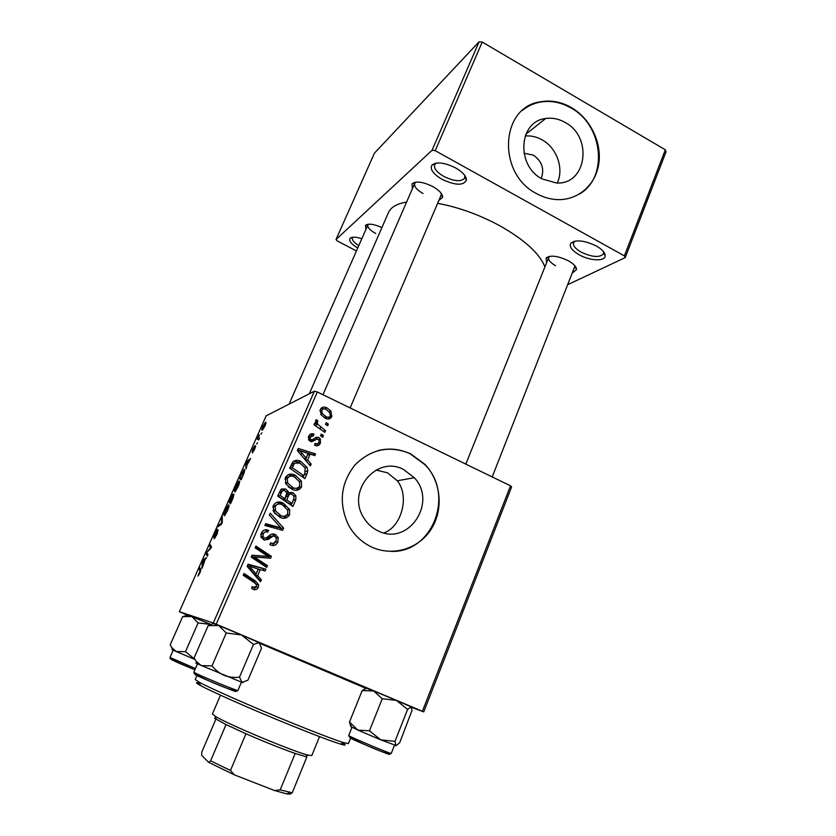 <?xml version="1.0" encoding="UTF-8"?>
<svg xmlns="http://www.w3.org/2000/svg" width="836" height="836" viewBox="0 0 836 836"><rect width="100%" height="100%" fill="white"/><g stroke="black" fill="none" stroke-linecap="round" stroke-linejoin="round"><path stroke-width="1.25" d="M357.724 248.031C351.287 244.049 348.727 240.831 350.054 238.354C351.851 236.682 355.781 236.797 361.831 238.688M352.98 237.215L352.416 237.905C351.872 239.984 353.994 242.555 358.79 245.606M442.056 179.332C433.1 173.951 429.725 169.196 431.951 165.058C436.632 161.536 444.522 162.487 455.599 167.921C462.83 172.164 466.436 176.26 466.415 180.179C463.457 185.801 455.338 185.508 442.056 179.332M436.434 163.051L434.626 164.838C433.759 168.433 436.831 172.3 443.853 176.448C454.335 181.464 461.305 181.997 464.743 178.047L464.795 175.487M579.181 254.792C571.772 250.434 569.002 246.547 570.883 243.14C576.014 239.43 584.489 240.381 596.329 245.993C602.223 249.421 605.18 252.702 605.191 255.837C605.17 261.637 589.829 260.905 579.181 254.792M575.011 241.102L573.538 242.722C572.817 245.627 575.335 248.762 581.125 252.127C592.233 257.269 599.684 257.833 603.498 253.799L603.508 251.636M525.154 135.986C531.027 135.505 536.712 136.811 542.209 139.915C556.901 147.962 564.143 168.673 557.288 183M541.237 178.434C544.623 169.05 542.021 161.296 533.452 155.182L523.942 153.197M565.167 122.474C558.835 118.869 552.335 117.552 545.668 118.513C518.665 121.178 515.843 165.695 542.094 178.935L556.515 183C586.621 184.996 593.205 137.062 565.167 122.474M571.531 107.656C561.228 101.762 550.684 99.839 539.91 101.877C500.127 107.593 497.221 173.909 536.44 193.534C542.846 197.087 549.471 199.093 556.316 199.553C577.248 200.922 595.347 185.582 598.701 164.284C602.16 143.019 590.561 118.754 571.531 107.656M579.526 193.994C608.451 177.472 603.174 125.275 571.082 108.011C560.778 102.128 550.245 100.205 539.471 102.243C533.149 103.559 527.495 106.276 522.521 110.373M403.621 469.518C376.785 454.836 346.167 491.077 363.744 517.766C367.349 523.702 372.198 528.091 378.28 530.954C408.49 546.462 437.719 502.279 414.311 477.722L403.621 469.518M383.923 532.919C401.144 527.035 410.079 496.688 397.309 480.773L387.476 472.81L376.043 470.041M410.445 453.697C389.66 445.139 371.153 448.911 354.903 465.035C340.628 483.302 338.475 503.272 348.434 524.924C353.994 535.03 361.81 542.439 371.905 547.152C393.119 556.88 419.055 548.646 431.355 528.906C443.801 509.249 441 481.296 425.012 464.408L410.445 453.697M391.29 551.405C433.048 552.899 454.972 493.825 424.667 464.482L410.11 453.781C399.723 448.901 389.001 447.845 377.935 450.625M546.66 262.556L546.096 257.99C550.464 254.896 557.884 255.816 568.355 260.769C573.778 263.873 576.495 266.799 576.516 269.547L572.932 272.546M549.691 256.297L548.698 257.467C548.092 259.965 550.391 262.713 555.595 265.702M412.378 188.737L412.023 183.795C416.035 180.848 422.953 181.767 432.787 186.553C439.37 190.368 442.662 193.973 442.662 197.369L438.848 200.473M415.91 182.133L414.677 183.45C413.956 186.491 416.736 189.845 423.016 193.503M365.949 229.325L365.426 225.406C368.268 223.254 373.765 223.975 381.916 227.57M368.488 224.194L367.882 224.947C367.359 227.423 369.982 230.276 375.751 233.526M260.069 643.375L365.802 688.132M544.905 266.914C539.722 253.58 524.611 239.817 499.573 225.636C479.07 214.622 458.421 207.182 437.636 203.315M259.432 438.44L258.784 439.935L257.216 439.224L259.233 434.751L258.826 438.116L259.432 438.44M257.561 442.693L256.589 444.041L257.561 442.693M242.983 475.611L241.113 479.854L239.18 478.349L244.154 469.498C244.969 469.153 244.896 470.428 243.934 473.333L242.983 475.611M238.051 486.845L234.906 491.934L234.164 490.492L235.585 486.385L239.075 481.097C240.036 480.794 239.692 482.706 238.051 486.845M227.423 510.848L224.361 515.843L223.63 514.265L225.093 510.075L228.541 504.881C229.472 504.662 229.095 506.658 227.423 510.848M217.078 534.235L214.141 538.833L216.796 534.162L217.538 531.299L213.671 537.391L214.758 533.399L217.214 529.198L214.329 535.886L218.06 529.846L217.078 534.235M197.954 576.098L200.023 570.925L199.01 569.002L199.699 567.456L200.755 569.431L199.856 573.13L197.954 576.098M510.514 485.82L511.601 486.96L423.747 711.896L422.389 711.279L510.514 485.82L317.314 391.979L216.21 624.189L213.295 622.998L314.367 391.196L266.161 415.837L179.343 611.722L189.061 615.85M213.295 622.998L179.343 611.722M202.625 566.787L201.894 568.459L202.354 561.468L203.179 559.608L206.659 557.685L205.05 559.692L202.625 566.787M208.018 554.602L207.338 556.159L205.834 553.62L210.63 547.82L209.272 545.845L209.951 544.309L211.518 546.702L210.808 548.312L206.701 552.554L208.018 554.602L205.834 553.62M222.282 522.395L221.425 524.329L217.684 526.879L218.353 525.363L221.561 523.169L221.571 518.09L222.282 516.481L222.282 522.395M233.077 498.005L230.517 503.784L228.719 501.976L230.328 498.329L232.784 494.212L232.617 496.009L233.996 494.076L233.077 498.005M246.672 467.293L245.962 468.891L245.815 463.384L246.61 461.597L250.549 458.515L246.599 465.83L246.672 467.293M252.43 452.913L255.001 447.344L252.159 451.942L252.765 449.193L254.928 445.588L252.65 450.552L255.534 445.943L254.761 449.089L252.43 452.913M261.94 432.797L260.957 434.166L261.94 432.797M264.897 426.193L262.41 430.112C261.532 430.624 261.71 429.328 262.943 426.224L265.42 422.368C266.266 421.898 266.088 423.173 264.897 426.193M423.747 711.896L411.657 707.34M325.549 430.644L324.807 432.358L313.96 424.761L314.702 423.037L316.938 424.625L315.506 420.612L316.426 419.662L317.962 421.219L317.22 421.898L317.774 424.343L325.549 430.644L323.459 431.418M323.427 435.556L322.696 437.259L320.554 435.807L321.306 434.072L323.427 435.556L321.306 436.319M307 473.719L304.879 478.641L289.758 468.223L292.694 462.057C295.118 460.009 297.804 459.8 300.751 461.42L307 467.272L307.763 470.867L307 473.719L304.471 474.367L303.144 477.44M301.597 486.865C299.246 490.387 296.069 491.213 292.046 489.342L285.766 483.699L285.431 477.586C287.877 473.96 291.147 473.166 295.244 475.203L301.399 481.128L301.597 486.865L299.1 487.409L296.31 490.272M289.59 514.757C287.218 518.32 284.01 519.177 279.945 517.327L273.623 511.684L273.299 505.529C275.765 501.861 279.057 501.036 283.185 503.053L289.611 509.5L289.59 514.757L287.176 515.07L283.644 518.236M277.865 541.979C276.141 545.459 273.508 546.378 269.965 544.748L270.53 542.888L273.173 543.525L275.985 540.986L276.277 538.133L274.689 536.284L273.038 536.095L268.21 539.45L263.695 539.837L260.916 536.722L261.334 533.075C262.87 530.076 265.2 529.136 268.325 530.254L267.719 532.093C265.712 531.414 264.228 532.051 263.256 534.005L262.964 536.419L264.354 538.008L266.141 538.008L269.192 535.73C270.989 533.922 273.027 533.504 275.295 534.444L278.221 537.715L277.865 541.979L275.546 542.062L272.181 545.459M253.109 589.244L251.646 588.419L252.211 586.517L253.601 587.321L256.443 586.339L256.589 584.991L254.29 582.598L243.245 575.304L244.039 573.486L255.471 581.02L258.627 584.719L258.355 587.311C257.185 589.589 255.44 590.237 253.109 589.244M422.389 711.279L216.21 624.189M261.313 579.818L260.477 581.772L247.132 566.38L248.083 564.185L265.89 569.201L265.116 570.998L260.299 569.567L257.655 575.701L261.313 579.818L258.941 579.996M267.436 565.617L266.653 567.425L251.166 557.089L251.981 555.198L268.325 556.567L255.158 547.893L255.941 546.075L271.407 556.4L270.592 558.27L254.28 556.954L267.436 565.617L265.19 565.502L264.876 566.233M283.592 528.08L282.62 530.337L264.897 525.468L265.67 523.681L280.865 527.861L269.401 515.091L270.227 513.189L283.592 528.08L281.23 528.289L280.582 529.773M295.808 499.719L292.913 506.449L277.667 496.072L280.823 489.562L285.557 488.966L288.263 491.61L288.566 493.125L292.788 492.55L295.85 495.758L295.808 499.719L293.352 500.158L291.158 505.257M311.159 464.064L310.355 465.934L297.407 450.614L298.316 448.504L315.538 453.896L314.796 455.62L310.135 454.094L307.606 459.957L311.159 464.064L309.236 464.607M314.712 445.285L315.015 443.373C316.75 444.271 318.077 443.916 319.007 442.307L318.997 439.945L317.001 439.088L310.501 441.492L308.777 439.935L308.693 436.308C309.801 433.957 311.546 433.226 313.949 434.124L313.427 435.932L310.135 437.092L310.208 438.942L312.006 439.935L316.28 437.291L318.777 437.447L320.334 438.837L320.439 443.09C319.216 445.63 317.314 446.361 314.712 445.285M328.36 424.103L327.639 425.796L325.497 424.343L326.239 422.608L328.36 424.103L326.312 424.907M331.85 416.589C330.345 419.087 328.224 419.682 325.476 418.376L321.045 414.729L320.345 409.441C321.944 406.954 324.138 406.421 326.928 407.853L330.868 411.019L331.85 416.589L329.144 417.697L328.224 419.055M665.351 149.811L666.052 151.755L625.203 257.613L624.387 255.889L665.351 149.811L482.226 42.051L435.222 150.668L432.076 150.25L479.08 41.8L374.423 153.187L336.03 239.493L337.274 240.935L356.439 250.946M432.076 150.25L336.03 239.493M625.203 257.613L568.229 284.439M624.387 255.889L435.222 150.668M406.599 202.061C396.891 203.681 390.84 207.192 388.458 212.605L309.32 393.777M479.08 41.8L482.226 42.051M492.195 476.917L575.022 265.911M350.127 407.916L441.115 195.175L441.23 193.367M314.367 391.196L317.314 391.979M247.895 564.613L265.89 569.201M263.654 569.055L263.079 570.392M257.655 575.701L255.482 575.502L258.115 569.42L260.299 569.567M255.482 575.502L259.118 579.588M249.337 566.338L247.237 566.223L253.956 573.674L256.119 573.851L258.23 568.961L249.337 566.338L256.119 573.851M252.033 587.102L253.601 587.321M252.002 587.206L252.921 587.227M243.642 574.395L253.318 580.78L255.471 581.02M253.318 580.78L256.506 584.709M256.37 586.464L256.171 587.008L258.355 587.311M256.171 587.008L253.433 589.38M251.939 555.303L268.325 556.567M255.44 547.235L269.129 556.358L271.407 556.4M269.129 556.358L268.366 558.135M265.19 565.502L252.138 556.912L254.28 556.954M270.446 543.16L271.063 543.139M270.31 543.599L270.895 543.599M271.554 536.179L273.038 536.095M270.76 536.231L265.963 539.554L268.21 539.45M265.963 539.554L264.646 540.16M264.5 529.993L268.325 530.254M266.088 530.432L268.69 530.432M266.444 530.609L266.057 531.8M264.991 532.083L261.051 534.152L263.256 534.005M261.051 534.152L260.822 534.779M261.114 537.318L262.138 538.133L264.354 538.008M262.138 538.133L263.904 538.133M271.564 534.141L275.295 534.444M272.996 534.591L275.441 536.764M275.828 541.32L275.546 542.062M265.346 524.423L281.23 528.289M271.146 517.056L280.562 527.537M276.57 502.415L280.833 503.46L283.185 503.053M280.833 503.46L285.18 506.616M287.469 514.234L287.176 515.07M277.28 504.401L272.829 507.065M274.626 513.294L278.451 515.906L283.007 516.251M275.493 510.88L280.791 515.603C283.686 516.93 285.996 516.314 287.72 513.764L287.699 510.096L282.255 504.725C279.329 503.314 276.977 503.889 275.211 506.47L275.493 510.88L273.393 511.193M278.451 515.906L280.791 515.603M272.912 506.846L275.211 506.47M281.492 488.997L285.557 488.966M283.185 489.488L285.086 490.847M286.842 493.47L288.566 493.125M289.141 492.665L292.788 492.55M290.353 493.041L292.203 494.379M293.561 499.583L293.352 500.158M289.308 494.64C287.647 494.243 286.529 494.943 285.964 496.73L284.376 500.398L289.475 503.868L291.9 503.471L293.959 498.434L293.864 496.187L291.983 494.275C290.207 493.668 288.995 494.337 288.357 496.27L286.758 499.97L291.9 503.471M282.255 491.15C280.697 490.753 279.673 491.38 279.172 493.01L277.886 495.988L282.61 499.196L284.971 498.758L286.748 492.759L284.867 490.742C283.205 490.157 282.087 490.753 281.523 492.519L280.217 495.518L284.971 498.758M277.886 495.988L280.217 495.518M279.172 493.01L281.523 492.519M284.376 500.398L286.758 499.97M285.964 496.73L288.357 496.27M288.054 474.785L292.799 475.841L295.244 475.203M292.799 475.841L295.526 477.492M299.424 486.458L299.1 487.409M288.911 476.729L284.982 479.07M288.315 486.97L290.447 488.172L295.453 488.328M287.626 482.915L292.872 487.639C295.745 488.976 298.034 488.381 299.737 485.862L299.57 481.839L294.314 476.854C291.409 475.433 289.089 475.987 287.333 478.526L287.626 482.915L285.619 483.396M290.447 488.172L292.872 487.639M284.971 479.132L287.333 478.526M297.7 449.935L312.946 454.7L315.538 453.896M305.37 460.03L307.585 454.899L310.135 454.094M305.767 460.511L307.606 459.957M302.277 453.572L306.112 458.128L308.139 453.436L299.539 450.635L302.277 453.572L300.417 454.178M304.241 458.703L306.112 458.128M297.898 451.189L299.539 450.635M293.75 461.117L298.264 462.172L300.751 461.42M298.264 462.172L300.197 463.248M305.506 471.462L307.763 470.867M304.774 473.584L304.471 474.367M294.7 463.039L292.161 463.865L289.893 468.327M292.286 467.7L303.876 475.674L304.826 473.458L305.13 467.857L299.905 463.102L294.596 463.134L292.286 467.7L289.956 468.369M301.462 476.28L303.876 475.674M292.161 463.865L294.596 463.134M314.629 444.721L316.092 443.77M314.399 440.008L311.661 441.826M309.78 434.678L311.379 435.096L313.949 434.124M311.379 435.096L311.138 435.89M310.334 436.695L308.474 436.914M308.317 437.771L310.135 437.092M309.059 440.353L310.982 439.652M310.187 440.593L312.006 439.935M314.953 438.054L318.777 437.447M316.165 438.388L317.147 439.057M317.983 443.561L320.439 443.09M317.816 443.979L316.562 445.807M314.921 425.44L316.938 424.625M315.527 422.222L317.962 421.219M315.653 422.535L317.22 421.898M317.774 424.343L315.172 425.388L315.506 425.848M321.097 408.261L324.023 408.919M324.431 408.961L326.928 407.853M329.394 416.945L329.144 417.697M321.808 410.131L320.021 410.403M325.308 418.293L327.628 417.154M321.776 410.215L322.341 413.569L326.019 416.6C327.816 417.613 329.269 417.373 330.398 415.879L329.687 412.472L326.197 409.535C324.399 408.522 322.926 408.741 321.776 410.215L319.927 411.03M323.887 417.488L326.019 416.6M202.949 561.719L202.354 561.468M204.297 560.099L203.179 559.608M202.939 562.001L202.803 564.07L204.653 559.901L202.949 560.757L202.939 562.001M200.849 569.797L199.01 569.002M211.09 547.684L210.17 547.287M211.477 546.807L209.272 545.845M215.385 537.579L214.779 537.318M215.395 537.558L214.862 537.318M219.283 525.781L218.353 525.363M222.282 518.414L221.571 518.09M225.166 514.955L223.63 514.265M224.361 513.053L224.947 514.391L227.141 510.796C228.364 507.619 228.604 506.146 227.852 506.376L224.361 513.053M225.281 514.798L224.675 514.527M230.882 502.958L228.719 501.976M229.586 500.68L230.151 501.234L232.136 495.696L229.586 500.68M230.36 501.443L230.976 502.06L233.328 495.57L230.36 501.443M235.637 491.16L234.164 490.492M234.895 489.259L235.501 490.481L237.748 486.834C238.96 483.699 239.169 482.288 238.385 482.591L234.895 489.259M235.846 490.878L235.261 490.617M246.568 463.729L245.815 463.384M247.351 461.942L246.61 461.597M246.557 463.52L246.599 465.15L248.386 461.127L246.453 462.569L246.557 463.52M241.343 479.341L239.18 478.349M240.068 477.032L241.552 478.171L242.398 476.259C244.049 472.35 244.415 470.595 243.485 470.981L240.068 477.032M255.544 447.114L254.875 446.8M259.421 438.482L258.188 437.907M263.204 426.151C262.42 428.241 262.358 429.087 263.016 428.669L264.594 426.329C265.346 424.291 265.399 423.455 264.782 423.821L263.204 426.151M342.76 743.099C346.637 745.357 345.905 745.691 340.576 744.103C331.38 741.271 314.336 734.813 289.465 724.739C252.42 709.722 211.111 691.445 200.368 685.457C195.499 682.772 195.227 682.019 199.553 683.19M197.045 675.363L195.227 679.522L199.198 682.218C210.223 688.279 252.869 707.089 291.085 722.617C316.75 733.026 334.295 739.703 343.7 742.661L348.413 743.601L350.671 737.958M365.489 688.174L260.163 643.49M382.261 698.739L396.421 700.401L373.608 690.954L362.187 690.557L366.314 688.247L373.608 690.954L382.261 698.739L369.449 730.821L357.892 730.11L349.479 722.064L350.859 726.62L357.892 730.11L380.788 739.85L369.449 730.821M411.448 707.016L396.421 700.401L407.592 709.409L411.218 706.838L411.991 710.506L399.671 742.776L395.909 745.775L395.01 741.365L380.788 739.85L395.365 745.263M407.592 709.409L395.01 741.365M362.187 690.557L349.479 722.064M395.909 745.775L394.947 745.451M213.264 623.541L218.76 625.547L226.253 632.988L212.03 665.853L201.33 665.644L196.272 661.412L194.088 657.911L208.174 625.662L218.76 625.547L241.52 634.963L253.454 644.452L259.129 642.602L261.532 648.151L247.937 680.138L242.147 682.458L243.088 682.584M253.454 644.452L239.483 677.181C234.184 677.808 229.074 677.202 224.152 675.363C219.366 673.21 215.322 670.033 212.03 665.853M196.93 663.23C195.321 662.697 195.384 662.843 197.087 663.69L242.147 682.458L239.483 677.181M212.626 623.802L208.174 625.662M226.253 632.988L241.52 634.963L259.777 643.041M187.577 615.118L182.666 616.665L170.178 644.89L171.777 647.576L176.312 651.558L194.997 659.51M182.666 616.665L191.768 616.498L198.101 622.935L185.498 651.641L176.312 651.558L172.603 649.854L171.777 647.576M198.101 622.935L211.027 624.471L187.724 615.056M194.955 659.447L185.498 651.641M171.944 649.52L172.603 649.854M220.474 695.186L212.428 713.944L215.145 716.201C227.068 723.913 294.45 752.097 308.306 755.169L311.828 755.525L319.53 736.62M292.234 792.779L290.05 794.169L286.779 793.886L274.417 790.48L280.196 789.895L292.234 792.779L306.864 756.967L295.171 753.455C281.126 748.502 264.719 741.929 245.941 733.747L226.044 724.572L214.507 718.208M215.876 719.148L201.779 752.097L201.601 755.253L208.686 762.38L210.609 760.844L230.475 770.468L234.31 774.836L208.686 762.38M226.044 724.572L210.609 760.844M245.941 733.747L230.475 770.468M274.417 790.48L234.31 774.836M295.171 753.455L280.196 789.895M250.037 569.138L252.159 569.285M257.143 555.626L259.327 555.658M262.441 556.003L264.657 556.034M255.847 559.211L258.021 559.274M268.074 537.976L270.341 537.851M273.978 526.711L276.277 526.502M290.949 465.903L293.384 465.182M312.601 441.115L315.182 440.196M319.112 428.366L321.243 427.541M200.609 571.176L200.023 570.925M208.969 550.276L208.404 550.036M210.306 548.855L209.752 548.615M221.498 524.162L220.61 523.764M222.282 522.343L221.54 522.019M349.709 736.129C355.551 739.337 392.272 754.594 391.258 753.403C389.44 756.423 355.969 740.832 349.678 737.279L348.727 735.492L349.709 736.129M388.74 753.894C395.491 757.541 356.867 741.668 350.483 738.157M194.171 672.426C197.254 674.589 238.95 691.821 237.894 690.494C236.097 693.525 198.32 676.826 194.036 673.179L194.171 672.426M235.261 690.985L235.365 691.048C241.98 694.737 198.498 676.951 194.976 674.527L195.342 674.37M194.892 669.793C183.241 665.038 169.656 659.364 170.105 658.277L170.021 657.43L195.436 668.549M194.872 669.845L171.307 659.374M352.677 237.497L350.054 238.354M435.128 164.055L431.951 165.058M573.966 242.001L570.883 243.14M434.95 164.107L435.316 163.25M573.809 242.053L574.102 241.311M525.813 134.282L545.668 118.513M549.033 256.892L546.096 257.99M415.064 182.823L412.023 183.795M368.154 224.518L365.426 225.406M287.25 477.011L286.497 478.746L287.25 477.011M414.928 182.865L415.199 182.238L414.928 182.865M548.907 256.945L549.127 256.401L548.907 256.945M575.158 266.903L575.367 266.37L575.158 266.903M414.05 183.147L414.363 182.436L414.05 183.147M441.366 194.589L441.638 193.962L441.366 194.589M286.215 477.544L285.599 478.976L286.215 477.544M441.303 194.454L442.662 197.369M575.095 266.788L576.516 269.547M397.309 480.773L414.311 477.722M258.627 584.719L256.453 584.437M262.964 536.419L260.863 536.545M278.221 537.715L276.173 537.82M289.611 509.5L287.584 509.793M275.138 509.981L273.058 510.294M288.263 491.61L286.393 491.996M295.85 495.758L293.844 496.145M301.399 481.128L299.445 481.588M287.417 482.424L285.41 482.905M307 467.272L305.109 467.794M310.208 438.942L308.589 439.537M320.334 438.837L318.579 439.464M330.868 411.019L329.112 411.761M322.341 413.569L320.742 414.248M228.144 505.09L229.012 505.477M238.709 481.296L239.577 481.693M243.83 469.686L244.697 470.083M265.252 422.473L265.932 422.797M603.759 253.13L604.052 252.378M465.056 177.316L465.422 176.459M603.676 252.984L605.191 255.837M464.973 177.148L466.415 180.179M340.576 744.103L343.7 742.661M200.368 685.457L199.198 682.218M391.258 753.403L394.456 745.284M348.727 735.492L351.977 727.424M351.517 727.195L349.741 722.461M548.698 257.467L465.83 464.116M367.882 224.947L289.068 404.122M261.093 537.266L261.428 536.503M322.968 394.728L414.677 183.45M237.894 690.494L241.426 682.207M193.868 672.154L197.474 663.878M197.087 663.69L196.272 661.412M170.021 657.43L173.23 650.157M305.203 756.601L308.306 755.169M216.305 719.42L215.145 716.201M286.779 793.886L289.873 792.455"/></g></svg>
